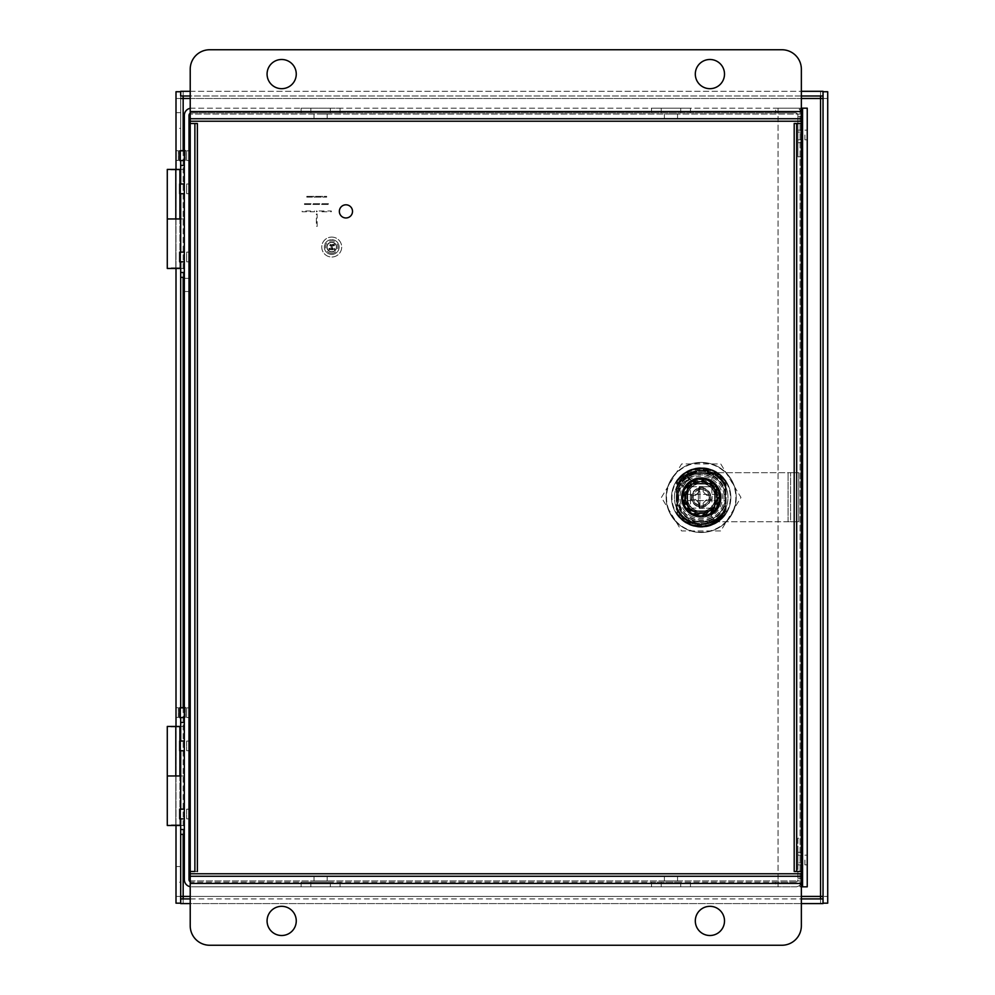 <?xml version="1.0" encoding="UTF-8"?>
<svg xmlns="http://www.w3.org/2000/svg" width="995" height="995" viewBox="0 0 995 995"><rect width="100%" height="100%" fill="white"/><g stroke="black" fill="none" stroke-linecap="round" stroke-linejoin="round"><path stroke-width="0.75" stroke-dasharray="4.97 3.73" d="M186.674 741.039L186.674 750.727L186.674 741.039L189.013 741.039L189.013 750.727L189.013 741.039M186.674 809.171L186.674 818.86L186.674 809.171L189.013 809.171L189.013 818.86L189.013 809.171M179.66 818.873L179.66 809.146M184.336 818.873L184.336 809.146L184.336 818.873M189.013 278.351L189.013 291.51L189.013 278.351L184.336 278.351L184.336 291.51L184.336 278.351M189.013 252.133L189.013 261.834L189.013 252.133L186.674 252.133L186.674 261.834L186.674 252.133M189.013 150.83L189.013 160.531L189.013 150.83L186.674 150.83L186.674 160.531L186.674 150.83M190.219 881.781A2.487 2.487 0 0 0 191.5 882.142A2.487 2.487 0 0 1 189.013 879.655L189.013 115.345A2.487 2.487 0 0 1 191.5 112.858L795.403 112.858A2.487 2.487 0 0 1 797.89 115.345L797.89 156.849L802.567 156.849L802.567 115.345A7.164 7.164 0 0 0 795.403 108.181L191.5 108.181A7.164 7.164 0 0 0 184.336 115.345L184.336 879.655A7.164 7.164 0 0 0 191.5 886.819A7.164 7.164 0 0 1 190.219 886.694M189.013 184L189.013 193.702L189.013 184L186.674 184L186.674 193.702L186.674 184M189.013 707.868L189.013 717.557L189.013 707.868L186.674 707.868L186.674 717.557L186.674 707.868M175.804 775.976L175.804 726.449L170.941 726.449L179.896 726.449L179.896 775.976L175.804 775.963L175.804 824.88L170.941 824.88L180.68 824.88L180.68 775.963L170.941 775.963L179.896 775.963L175.804 775.976L175.804 825.489L179.896 825.489L170.941 825.489L180.68 825.489L180.68 834.37L180.68 775.976L167.284 775.963L184.336 775.976L184.336 717.569L180.68 717.582L180.68 775.976L184.336 775.963L180.68 775.963L184.336 775.976L184.336 834.37L184.336 707.843L184.336 717.582L179.66 717.582L179.66 707.843M184.336 193.714L184.336 183.988L184.336 193.714M175.804 218.95L175.804 169.424L170.941 169.424L179.896 169.424L179.896 218.95L175.804 218.95L175.804 267.854L170.941 267.854L180.68 267.854L180.68 218.95L170.941 218.95L179.896 218.95L175.804 218.95L175.804 268.463L179.896 268.463L170.941 268.463L180.68 268.463L180.68 277.344L180.68 218.95L167.284 218.95L184.336 218.95L184.336 160.543L180.68 160.543L180.68 218.95L184.336 218.95L180.68 218.95L184.336 218.95L184.336 277.344L184.336 150.817L184.336 160.543L179.66 160.543L179.66 150.817M184.336 261.847L184.336 252.121L184.336 261.847M184.336 750.752L184.336 741.014L184.336 750.752M797.89 862.914L797.89 852.317L797.89 862.914L797.89 852.317L797.89 862.914L802.567 862.914L802.567 852.317L802.567 862.914L802.567 852.317L802.567 862.914L797.89 862.914M801.361 878.249L797.89 878.249L802.567 878.249L802.567 838.151L797.89 838.151L797.89 879.655L797.89 838.151L801.361 838.151M801.361 883.635A7.164 7.164 0 0 1 795.403 886.819A7.164 7.164 0 0 0 802.567 879.655L802.567 838.151M795.403 882.142A2.487 2.487 0 0 0 797.89 879.655A2.487 2.487 0 0 1 795.403 882.142L191.5 882.142L775.627 882.142L775.627 886.819L795.403 886.819L191.5 886.819L775.627 886.819L775.627 882.142L795.403 882.142M330.328 882.142L301.124 882.142L310.863 882.142L310.863 886.819L340.066 886.819L301.124 886.819L310.863 886.819L310.863 882.142L330.328 882.142L330.328 886.819L330.328 882.142M680.717 882.142L651.514 882.142L661.24 882.142L661.24 886.819L690.443 886.819L651.514 886.819L661.24 886.819L661.24 882.142L680.717 882.142L680.717 886.819L680.717 882.142M190.219 108.306A7.164 7.164 0 0 1 191.5 108.181L795.403 108.181A7.164 7.164 0 0 1 801.361 111.365M190.219 113.219A2.487 2.487 0 0 1 191.5 112.858L775.627 112.858L775.627 108.181L775.627 112.858L795.403 112.858A2.487 2.487 0 0 1 797.89 115.345L797.89 116.751L802.567 116.751L802.567 156.849M310.863 112.858L340.066 112.858L330.328 112.858L330.328 108.181L340.066 108.181L301.124 108.181L330.328 108.181L330.328 112.858L301.124 112.858L310.863 112.858L310.863 108.181L310.863 112.858M661.24 112.858L690.443 112.858L680.717 112.858L680.717 108.181L690.443 108.181L651.514 108.181L680.717 108.181L680.717 112.858L651.514 112.858L661.24 112.858L661.24 108.181L661.24 112.858M801.361 116.751L797.89 116.751L797.89 156.849L801.361 156.849M802.567 142.683L802.567 132.086L802.567 142.683L802.567 132.086L802.567 142.683L797.89 142.683L797.89 132.086L797.89 142.683L797.89 132.086L797.89 142.683L802.567 142.683M179.66 193.714L179.66 183.988M179.66 261.847L179.66 252.121M179.66 750.752L179.66 741.014M804.905 134.972L804.905 139.822L804.905 134.972M807.243 134.972L807.243 139.822L807.243 134.972M778.04 108.181L807.243 108.181L807.243 886.819L778.04 886.819L778.04 108.181L800.079 108.181L800.079 886.819L778.04 886.819L778.04 108.181M807.243 860.028L807.243 864.879L807.243 860.028M802.567 860.028L802.567 855.165L802.567 860.028M802.567 886.819L802.567 108.181M802.567 134.972L802.567 139.835L802.567 134.972M801.361 886.819L800.079 886.819L800.079 108.181L801.361 108.181M804.905 860.028L804.905 864.879L804.905 860.028M797.89 860.028L797.89 855.165L797.89 860.028M797.89 134.972L797.89 139.835L797.89 134.972M167.284 169.424L184.336 169.424L184.336 160.543L180.68 160.543L184.336 160.543L184.336 277.344L180.68 277.344L180.68 160.543L180.68 169.424L184.336 169.424L184.336 268.463L180.68 268.463L184.336 268.463L184.336 277.344L180.68 277.344L180.68 91.739L180.68 903.161L176.003 903.161L176.003 896.42L183.167 896.42L183.167 903.584L183.167 898.908L823.039 898.908L823.039 903.584L180.68 903.584L180.68 898.908L183.167 898.908M180.68 261.847L180.68 252.121M180.68 193.714L180.68 183.988M175.804 169.424L179.896 169.424M179.896 193.714L179.896 183.988M167.284 726.449L184.336 726.449L184.336 717.582L180.68 717.569L184.336 717.569L184.336 834.37L180.68 834.37L180.68 717.569L180.68 726.449L184.336 726.449L184.336 825.489L180.68 825.502L184.336 825.489L184.336 834.37L180.68 834.37L180.68 707.843M180.68 818.873L180.68 809.146M180.68 750.752L180.68 741.014M175.804 726.449L179.896 726.449M179.896 750.752L179.896 741.014M801.361 111.577L801.361 69.215A19.465 19.465 0 0 0 781.896 49.75L209.684 49.75A19.465 19.465 0 0 0 190.219 69.215L190.219 111.577L801.361 111.577L801.361 114.064L190.219 114.064L190.219 123.504L197.383 123.504L190.219 123.504L190.219 871.496L197.383 871.496L190.219 871.496L190.219 925.785A19.465 19.465 0 0 0 209.684 945.25L781.896 945.25A19.465 19.465 0 0 0 801.361 925.785L801.361 883.423L190.219 883.423M194.883 123.504L194.883 871.496M306.808 196.363L326.671 196.363L326.671 197.147L306.808 197.147L306.808 196.363L326.671 196.363L326.671 197.147L306.808 197.147L306.808 196.363M197.383 123.504L197.383 871.496M190.219 111.577L190.219 114.064L801.361 114.064L801.361 123.504L794.197 123.504L801.361 123.504L801.361 883.423M794.197 123.504L794.197 871.496L801.361 871.496L794.197 871.496M352.516 211.388A6.579 6.579 0 0 0 345.937 204.808A6.579 6.579 0 0 0 339.357 211.388A6.579 6.579 0 0 0 345.937 217.967A6.579 6.579 0 0 0 352.516 211.388M304.482 203.689L329.009 203.689L329.009 204.46L304.482 204.46L304.482 203.689L329.009 203.689L329.009 204.46L304.482 204.46L304.482 203.689M319.072 211.002L331.335 211.002L331.335 211.786L319.072 211.786L319.072 211.002L331.335 211.002L331.335 211.786L319.072 211.786L319.072 211.002M316.348 213.987L317.131 213.987L317.131 226.425L316.348 226.425L316.348 213.987L317.131 213.987L317.131 226.425L316.348 226.425L316.348 213.987M314.408 211.002L314.408 211.786L302.144 211.786L302.144 211.002L314.408 211.002L314.408 211.786L302.144 211.786L302.144 211.002L314.408 211.002M317.268 211.388L316.472 210.94L316.472 211.848L317.268 211.388L316.472 210.94L316.472 211.848L317.268 211.388M670.978 114.064L677.558 114.064L670.978 114.064M670.978 118.741L677.558 118.741L670.978 118.741M320.601 114.064L327.181 114.064L320.601 114.064M320.601 118.741L327.181 118.741L320.601 118.741M724.509 74.078A14.602 14.602 0 0 0 702.607 61.441A14.602 14.602 0 0 0 702.607 86.727A14.602 14.602 0 0 0 724.509 74.078M296.261 74.078A14.602 14.602 0 0 0 274.359 61.441A14.602 14.602 0 0 0 274.359 86.727A14.602 14.602 0 0 0 296.261 74.078M801.361 118.741L190.219 118.741M677.558 880.936L664.399 880.936L677.558 880.936L677.558 876.259L664.399 876.259L677.558 876.259M327.181 880.936L314.022 880.936L327.181 880.936L327.181 876.259L314.022 876.259L327.181 876.259M724.509 920.922A14.602 14.602 0 0 0 702.607 908.273A14.602 14.602 0 0 0 702.607 933.559A14.602 14.602 0 0 0 724.509 920.922M296.261 920.922A14.602 14.602 0 0 0 274.359 908.273A14.602 14.602 0 0 0 274.359 933.559A14.602 14.602 0 0 0 296.261 920.922M190.219 880.936L801.361 880.936L190.219 880.936M190.219 876.259L801.361 876.259M796.684 871.496L796.684 123.504M330.539 245.79L330.427 245.79C330.663 243.999 330.9 243.999 331.136 245.79L331.024 245.79C330.862 244.161 330.701 244.161 330.539 245.79L330.427 245.79C330.663 243.999 330.9 243.999 331.136 245.79L331.024 245.79C330.862 244.161 330.701 244.161 330.539 245.79M332.293 245.529L332.815 244.422L332.293 245.529M334.009 245.777L334.569 244.248L334.009 245.777M329.93 248.588C330.676 249.645 330.676 249.645 329.93 248.588C330.676 249.645 330.676 249.645 329.93 248.588M331.696 249.844L331.696 248.302L332.293 249.496L332.405 248.302L332.405 249.844L331.82 248.65L331.696 249.844L331.696 248.302L332.293 249.496L332.405 248.302L332.405 249.844L331.82 248.65L331.696 249.844M333.076 248.588C333.822 249.645 333.822 249.645 333.076 248.588C333.822 249.645 333.822 249.645 333.076 248.588M327.094 247.046A4.627 4.627 0 0 1 334.046 243.029A4.627 4.627 0 0 1 334.046 251.063A4.627 4.627 0 0 1 327.094 247.046A4.627 4.627 0 0 1 334.046 243.029A4.627 4.627 0 0 1 334.046 251.063A4.627 4.627 0 0 1 327.094 247.046M334.681 249.844L333.959 249.409L334.569 248.302L334.681 249.844L333.959 249.409L334.681 248.302L334.681 249.844M332.691 249.844L332.79 248.302L332.691 249.844M330.85 248.414L330.85 249.844L330.85 248.414M329.009 249.844L329.009 248.302L329.594 249.496L329.706 248.302L329.706 249.844L329.121 248.65L329.009 249.844L329.009 248.302L329.594 249.496L329.706 248.302L329.706 249.844L329.121 248.65L329.009 249.844M333.002 244.36L333.648 244.248L333.648 245.777L333.002 245.777L333.648 244.248L333.648 245.777L333.002 244.36M331.459 245.529L331.982 244.422L331.459 245.529M329.706 245.529L330.24 244.422L329.706 245.529M334.457 245.678L333.972 244.447L334.457 245.678M334.569 249.733L334.569 249.086L334.569 249.733M326.858 247.046A4.863 4.863 0 0 1 334.158 242.83A4.863 4.863 0 0 1 334.158 251.262A4.863 4.863 0 0 1 326.858 247.046A4.863 4.863 0 0 1 334.158 242.83A4.863 4.863 0 0 1 334.158 251.262A4.863 4.863 0 0 1 326.858 247.046M333.188 248.613C333.698 249.621 333.698 249.621 333.188 248.613C333.698 249.621 333.698 249.621 333.188 248.613M726.101 481.132L726.101 513.768A29.788 29.788 0 0 1 676.277 513.768L676.277 481.132A29.788 29.788 0 0 1 726.101 481.132L726.101 513.768A29.788 29.788 0 0 1 676.277 513.768L676.277 481.132A29.788 29.788 0 0 1 726.101 481.132M330.029 248.613C330.539 249.621 330.539 249.621 330.029 248.613C330.539 249.621 330.539 249.621 330.029 248.613M820.552 898.908L820.552 903.584L820.552 896.42L827.716 896.42L823.039 896.42L823.039 91.739L827.716 91.739L827.716 98.48L820.552 98.48L820.552 91.316L183.167 91.316L183.167 95.993L180.68 95.993L180.68 91.316L183.167 91.316L183.167 98.48L176.003 98.48L180.68 98.48M820.552 95.993L823.039 95.993L823.039 91.316L820.552 91.316L820.552 95.993L183.167 95.993M190.219 91.316L801.361 91.316M801.361 95.993L190.219 95.993M823.039 98.48L827.716 98.48L827.716 903.161L823.039 903.161L823.039 896.42M180.68 91.739L176.003 91.739L176.003 896.42L180.68 896.42M185.344 707.706L185.344 717.445L185.344 707.706L184.336 707.706M185.344 150.693L185.344 160.419L185.344 150.693L184.336 150.693M178.341 160.406L178.341 150.705L178.341 160.406L176.003 160.406L176.003 150.705L176.003 160.406M178.341 717.42L178.341 707.731L178.341 717.42L176.003 717.42L176.003 707.731L176.003 717.42M180.68 707.706L180.68 717.445L180.68 707.706M180.68 150.693L180.68 160.419L180.68 150.693M176.003 825.489L176.003 726.449M176.003 268.463L176.003 169.424M176.003 128.343L176.003 112.696L176.003 128.343L180.68 128.343L180.68 112.696L180.68 128.343M176.003 882.217L176.003 866.558L176.003 882.217L180.68 882.217L180.68 866.558L180.68 882.217M801.361 903.584L190.219 903.584M190.219 898.908L801.361 898.908M331.733 254.446A7.4 7.4 0 0 1 325.328 243.352A7.4 7.4 0 0 1 338.138 243.352A7.4 7.4 0 0 1 331.733 254.446A7.4 7.4 0 0 1 324.333 247.046A7.4 7.4 0 0 1 331.733 239.646A7.4 7.4 0 0 1 339.121 247.046A7.4 7.4 0 0 1 331.733 254.446M331.733 253.277A6.231 6.231 0 0 1 326.335 243.937A6.231 6.231 0 0 1 337.118 243.937A6.231 6.231 0 0 1 331.733 253.277M331.733 246.262A0.784 0.784 0 0 0 331.061 247.432A0.784 0.784 0 0 0 332.405 247.432A0.784 0.784 0 0 0 331.733 246.262A0.784 0.784 0 0 1 332.504 247.046A0.784 0.784 0 0 1 331.733 247.83A0.784 0.784 0 0 1 330.949 247.046A0.784 0.784 0 0 1 331.733 246.262M331.733 237.084A9.962 9.962 0 0 1 340.365 252.033A9.962 9.962 0 0 1 323.101 252.033A9.962 9.962 0 0 1 331.733 237.084A9.962 9.962 0 0 1 340.365 252.033A9.962 9.962 0 0 1 323.101 252.033A9.962 9.962 0 0 1 331.733 237.084M184.336 834.37L180.68 834.37M184.336 825.489L167.284 825.489M179.896 775.963L179.896 825.489L179.896 775.963M179.896 726.91L170.941 726.91L180.68 726.91L180.68 775.963L180.68 726.449L184.336 726.449M184.336 277.344L180.68 277.344M184.336 268.463L167.284 268.463M179.896 218.95L179.896 268.463L179.896 218.95M179.896 169.896L170.941 169.896L180.68 169.896L180.68 218.95L180.68 169.424L184.336 169.424M715.044 510.845L687.794 510.845L715.044 510.845L715.044 483.595L715.044 510.845M687.794 483.595L687.794 510.845L687.794 483.595L715.044 483.595L687.794 483.595M790.577 472.687L798.749 472.687L798.749 521.741L790.577 521.741L790.577 472.687L790.577 521.741L691.687 521.741A28.892 28.892 0 0 1 691.687 472.687L790.577 472.687M691.687 472.687L798.749 472.687L798.749 521.741L691.687 521.741A28.892 28.892 0 0 1 691.687 472.687M724.932 511.716L724.932 513.905A28.892 28.892 0 0 1 692.806 525.099C705.642 528.333 716.35 524.601 724.932 513.905L724.932 511.716C717.295 523.507 706.587 527.959 692.806 525.099C686.426 523.096 681.301 519.365 677.446 513.905C687.707 530.285 713.689 530.41 724.932 513.905L724.945 510.659L724.932 513.905C716.189 525.024 705.02 528.606 691.425 524.639A28.892 28.892 0 0 1 677.446 513.905C687.856 530.298 714.522 530.298 724.932 513.905L724.932 512.462C712.196 528.121 697.619 530.061 681.202 518.295A28.892 28.892 0 0 1 677.446 513.905L677.446 510.659C685.393 529.129 716.922 528.532 724.932 510.659L724.945 513.893A28.892 28.892 0 0 1 691.425 524.639M693.105 469.715C686.886 471.468 681.662 475.224 677.446 481.008L685.928 472.923L677.446 481.008L677.446 484.242C687.271 465.598 714.708 465.871 724.932 484.242L712.893 472.923L716.45 472.923L712.893 472.936L716.45 472.923A28.892 28.892 0 0 0 693.105 469.715L686.376 472.923L689.485 472.923L685.928 472.923L713.689 472.923L719.808 477.662L724.932 484.242L724.945 481.008L724.932 484.242C716.5 465.585 686.115 466.381 677.446 484.242L677.446 481.008A28.892 28.892 0 0 1 724.932 481.008L725.517 485.349A27.176 27.176 0 0 0 703.229 470.361C712.184 470.971 719.422 475.598 724.932 484.242L724.932 481.008C715.716 469.429 704.099 466.021 690.082 470.784A28.892 28.892 58.8 0 0 677.446 481.008C687.856 464.615 714.522 464.615 724.932 481.008A28.892 28.892 0 0 0 690.082 470.784C704.833 466.344 716.462 470.548 724.932 483.371M677.433 481.008L677.433 484.242L677.446 481.008A28.892 28.892 0 0 1 703.365 468.645L703.229 470.361M686.376 472.923L716.45 472.923L724.932 481.008C715.467 464.702 687.781 464.677 677.446 481.008L677.446 484.242L677.446 481.008L677.446 484.242L677.446 481.008L677.446 484.242L677.446 481.008L677.446 484.242L677.446 481.008L677.446 484.242L682.719 477.513L689.485 472.923L677.446 484.242L677.446 481.008C687.781 464.677 715.467 464.702 724.932 481.008C719.012 473.309 711.823 469.192 703.365 468.645M679.734 482.612L679.299 483.271A26.081 26.081 0 0 0 676.861 488.06A26.081 26.081 0 0 1 725.517 488.06A26.081 26.081 0 0 0 687.01 475.56L686.351 476.008A26.081 26.081 0 0 0 679.734 482.612L682.545 485.411L681.998 485.97A0.784 0.784 0 0 0 683.204 485.834L681.998 485.97L683.204 485.834A21.417 21.417 0 0 1 689.572 479.466A21.417 21.417 0 0 0 683.204 485.834L682.545 485.411L689.149 478.806L689.572 479.466A0.784 0.784 0 0 0 689.709 478.259L689.572 479.466L689.709 478.259L687.01 475.56L689.709 478.259L689.149 478.806L686.351 476.008M725.517 506.853L725.517 485.349L725.517 506.853A26.081 26.081 0 0 1 676.861 506.853A26.081 26.081 0 0 0 725.517 506.853M689.485 521.989L716.45 521.977L712.893 521.977L716.45 521.989L711.338 524.489C696.848 528.469 685.543 524.937 677.446 513.905L677.446 510.659L680.033 514.514L677.446 510.659C687.222 524.079 699.199 527.773 713.378 521.741C697.719 527.325 685.742 523.631 677.446 510.659L677.446 513.893L685.928 521.977L689.485 521.977L680.033 514.514C692.234 529.452 716.213 527.35 724.932 510.659L724.932 512.462M711.338 524.502A28.892 28.892 0 0 1 685.928 521.977A28.892 28.892 -81.9 0 1 678.702 515.584L680.033 514.514L678.702 515.584L677.446 513.905C687.557 526.032 699.796 529.153 714.136 523.27C699.796 529.153 687.557 526.032 677.446 513.905C682.259 520.335 688.142 524.265 695.07 525.683C688.142 524.265 682.259 520.335 677.446 513.905L677.446 510.659C681.824 517.947 687.831 522.4 695.43 524.004C687.595 522.176 681.6 517.736 677.446 510.659L677.446 513.893C689.025 530.472 713.017 530.509 724.932 513.905L716.45 521.977L724.932 513.905L724.932 510.659L724.945 513.893L724.932 510.659L724.945 513.893L716.45 521.977L724.932 513.905C713.017 530.509 689.025 530.472 677.446 513.905L678.702 515.584A28.892 28.892 -81.9 0 0 685.928 521.977L716.126 521.977M677.433 510.659L677.446 513.893A28.892 28.892 -26.4 0 0 681.189 518.295M688.552 521.977C697.594 526.641 706.649 526.641 715.691 521.977M688.353 476.916A24.216 24.216 0 0 1 724.982 492.973A24.216 24.216 0 0 1 696.711 521.256A24.216 24.216 0 0 1 680.655 484.627L684.286 487.413A19.664 19.664 0 0 1 720.542 493.98A19.664 19.664 0 0 1 697.694 516.803A19.664 19.664 0 0 1 684.286 487.413A19.664 19.664 0 0 1 710.617 480.199A19.664 19.664 0 0 1 718.763 506.256A19.664 19.664 0 0 1 693.018 515.335A19.664 19.664 0 0 1 684.286 487.413L680.655 484.627A24.216 24.216 0 0 1 723.751 488.644A24.216 24.216 0 0 1 705.666 521.256A24.216 24.216 0 0 1 688.353 476.916L691.177 480.535L688.353 476.916M686.824 472.923C695.779 468.359 704.734 468.371 713.689 472.923M666.153 497.45A35.036 35.036 0 0 0 701.189 532.487A35.036 35.036 0 0 0 736.225 497.45A35.036 35.036 0 0 0 701.189 462.414A35.036 35.036 0 0 0 666.153 497.45M736.225 497.45A35.036 35.036 0 0 1 683.664 527.798A35.036 35.036 0 0 1 683.664 467.103A35.036 35.036 0 0 1 736.225 497.45A35.036 35.036 0 0 1 683.664 527.798A35.036 35.036 0 0 1 683.664 467.103A35.036 35.036 0 0 1 736.225 497.45M679.299 483.271L681.998 485.97L679.299 483.271M692.371 516.753A21.218 21.218 0 0 1 688.888 480.162A21.218 21.218 0 0 1 722.308 495.448A21.218 21.218 0 0 1 692.371 516.753M724.932 481.008L716.45 472.923A28.892 28.892 106 0 1 724.932 481.008C714.534 464.665 686.96 464.702 677.446 481.008C688.528 464.503 713.141 464.416 724.932 481.008C713.141 464.416 688.528 464.503 677.446 481.008C689.348 464.391 713.328 464.429 724.932 481.008C713.328 464.429 689.348 464.391 677.446 481.008C688.639 464.503 714.721 464.628 724.932 481.008C714.721 464.628 688.639 464.503 677.446 481.008C686.712 464.889 716.039 464.74 724.932 481.008C716.039 464.74 686.712 464.889 677.446 481.008C686.401 464.727 715.529 464.876 724.932 481.008C715.529 464.876 686.401 464.727 677.446 481.008C687.794 464.615 713.614 464.491 724.932 481.008C713.614 464.491 687.794 464.615 677.446 481.008C689.125 464.416 713.042 464.391 724.932 481.008C713.042 464.391 689.125 464.416 677.446 481.008C689.187 464.416 713.975 464.528 724.932 481.008M724.932 484.242C714.696 465.635 687.868 465.735 677.446 484.242C686.998 466.108 715.84 465.585 724.932 484.242C717.009 465.797 685.431 466.369 677.446 484.242C685.431 465.747 716.873 466.394 724.932 484.242C715.243 466.07 686.649 465.585 677.446 484.242C687.744 465.648 714.51 465.71 724.932 484.242C715.206 465.598 687.607 465.896 677.446 484.242M724.932 510.659C714.659 529.265 687.868 529.191 677.446 510.659C685.232 528.768 717.146 528.818 724.932 510.659C714.522 529.166 687.669 529.278 677.446 510.659C687.669 529.278 714.522 529.166 724.932 510.659L713.378 521.741L724.932 510.659C717.283 521.915 707.445 526.355 695.43 524.004C708.701 525.721 718.539 521.268 724.932 510.659L712.893 521.977M677.446 513.905C689.261 530.497 713.813 530.41 724.932 513.905C713.813 530.41 689.261 530.497 677.446 513.905C686.301 530.037 716.114 530.061 724.932 513.905A28.892 28.892 -159.7 0 1 714.136 523.27A28.892 28.892 -159.7 0 0 724.932 513.905C716.114 530.061 686.301 530.037 677.446 513.905C686.873 530.198 714.646 530.223 724.932 513.905C714.646 530.223 686.873 530.198 677.446 513.905C689.348 530.509 713.278 530.484 724.932 513.905C716.823 523.992 706.86 527.922 695.07 525.683C706.86 527.922 716.823 523.992 724.932 513.905C713.278 530.484 689.348 530.509 677.446 513.905C688.727 530.41 714.621 530.285 724.932 513.905C714.621 530.285 688.727 530.41 677.446 513.905M725.119 494.341L723.95 494.341A22.972 22.972 0 0 0 678.428 494.341L678.043 494.341A23.358 23.358 0 0 0 678.043 500.572L677.259 500.572A24.141 24.141 0 0 0 725.119 500.572L725.119 494.341A24.141 24.141 0 0 0 677.259 494.341A24.141 24.141 0 0 1 713.253 476.543L712.482 477.898A22.574 22.574 0 0 0 678.615 497.45A22.574 22.574 0 0 0 712.482 517.002L713.253 518.358A24.141 24.141 0 0 1 677.259 500.572L678.428 500.572A22.972 22.972 0 0 0 723.95 500.572L725.119 500.572M712.482 477.898L713.253 476.543A24.141 24.141 0 0 1 713.253 518.358L712.482 517.002M695.542 479.316L695.493 478.956A19.353 19.353 0 0 0 695.493 515.945A19.353 19.353 0 0 1 695.493 478.956L706.885 478.956A19.353 19.353 0 0 1 706.885 515.945A19.353 19.353 0 0 0 706.885 478.956A19.353 19.353 0 0 1 706.885 515.945L695.493 515.945A19.353 19.353 0 0 1 695.493 478.956L706.885 478.956L695.493 478.956A19.353 19.353 0 0 0 695.493 515.945L706.836 515.584L695.542 515.584C687.147 512.45 682.694 506.405 682.197 497.45C682.694 488.495 687.147 482.451 695.542 479.316L706.836 479.316L695.542 479.316A18.992 18.992 0 0 0 695.542 515.584L706.836 515.584A18.992 18.992 0 0 0 706.836 479.316C715.231 482.451 719.683 488.495 720.181 497.45C719.683 506.405 715.231 512.45 706.836 515.584A18.992 18.992 0 0 0 706.836 479.316L695.542 479.316A18.992 18.992 0 0 0 695.542 515.584L706.885 515.945A19.353 19.353 0 0 0 706.885 478.956L695.493 478.956A19.353 19.353 0 0 0 695.493 515.945L695.542 515.584M706.836 515.584L706.885 515.945A19.353 19.353 0 0 0 706.885 478.956L706.836 479.316M711.86 488.296L711.86 506.604L710.343 508.122L692.035 508.122L690.518 506.604L690.518 488.296L692.035 486.791L710.343 486.791L711.86 488.296L714.584 487.164L714.584 507.736L711.475 510.845L690.903 510.845L687.794 507.736L687.794 487.164L690.903 484.055L711.475 484.055L714.584 487.164L714.584 507.736L711.475 510.845L690.903 510.845L687.794 507.736L687.794 487.164L690.903 484.055L711.475 484.055L714.584 487.164M710.343 486.791L711.475 484.055M698.353 488.309L698.353 506.604L698.353 488.309L699.908 486.742L699.908 508.159L699.908 486.742L717.308 486.742M716.338 497.45A15.149 15.149 0 0 0 693.614 484.341A15.149 15.149 0 0 0 693.614 510.572A15.149 15.149 0 0 0 716.338 497.45A15.149 15.149 0 0 0 693.614 484.341A15.149 15.149 0 0 0 693.614 510.572A15.149 15.149 0 0 0 716.338 497.45M692.035 486.791L690.903 484.055M690.518 488.296L687.794 487.164M717.843 494.341L684.535 494.341L717.843 494.341L717.843 500.572L684.535 500.572L684.535 494.341L684.535 500.572L717.843 500.572L717.843 494.341M677.259 494.341L677.259 500.572L677.259 494.341M701.189 515.634A18.184 18.184 0 0 0 719.373 497.45A18.184 18.184 0 0 0 701.189 479.267A18.184 18.184 0 0 0 683.005 497.45A18.184 18.184 0 0 0 701.189 515.634M692.035 508.122L690.903 510.845M710.343 508.122L711.475 510.845M723.95 494.341L723.95 500.572M678.428 494.341L678.428 500.572M690.518 506.604L687.794 507.736M701.189 489.465A7.985 7.985 0 0 1 709.174 497.45A7.985 7.985 0 0 1 701.189 505.435A7.985 7.985 0 0 1 693.204 497.45A7.985 7.985 0 0 1 701.189 489.465M701.189 505.783A8.333 8.333 0 0 0 708.403 493.284A8.333 8.333 0 0 0 693.975 493.284A8.333 8.333 0 0 0 701.189 505.783M701.189 507.189A9.739 9.739 0 0 0 709.622 492.587A9.739 9.739 0 0 0 692.756 492.587A9.739 9.739 0 0 0 701.189 507.189M683.005 497.45A18.184 18.184 0 0 1 710.281 481.704A18.184 18.184 0 0 1 710.281 513.196A18.184 18.184 0 0 1 683.005 497.45A18.184 18.184 0 0 1 710.281 481.704A18.184 18.184 0 0 1 710.281 513.196A18.184 18.184 0 0 1 683.005 497.45M711.86 506.604L714.584 507.736M701.189 512.91A15.46 15.46 0 0 0 714.572 489.727A15.46 15.46 0 0 0 687.806 489.727A15.46 15.46 0 0 0 701.189 512.91A15.46 15.46 0 0 0 714.572 489.727A15.46 15.46 0 0 0 687.806 489.727A15.46 15.46 0 0 0 701.189 512.91A15.46 15.46 0 0 0 714.572 489.727A15.46 15.46 0 0 0 687.806 489.727A15.46 15.46 0 0 0 701.189 512.91M678.043 494.341L678.043 500.572M720.542 497.45C717.096 511.281 717.096 511.281 720.542 497.45C717.096 511.281 717.096 511.281 720.542 497.45C717.096 483.632 717.096 483.632 720.542 497.45C717.096 483.632 717.096 483.632 720.542 497.45M661.414 497.45L681.625 463.931L720.753 463.931L740.964 497.45L720.753 530.969L681.625 530.969L661.414 497.45L681.625 463.931L720.753 463.931L740.964 497.45L720.753 530.969L681.625 530.969L661.414 497.45M701.189 527.126A29.676 29.676 0 0 1 671.513 497.45A29.676 29.676 0 0 1 701.189 467.774A29.676 29.676 0 0 1 730.865 497.45A29.676 29.676 0 0 1 701.189 527.126A29.676 29.676 0 0 1 671.513 497.45A29.676 29.676 0 0 1 701.189 467.774A29.676 29.676 0 0 1 730.865 497.45A29.676 29.676 0 0 1 701.189 527.126M701.189 524.216A26.765 26.765 0 0 1 678.005 484.067A26.765 26.765 0 0 1 724.372 484.067A26.765 26.765 0 0 1 701.189 524.216A26.765 26.765 0 0 1 678.005 484.067A26.765 26.765 0 0 1 724.372 484.067A26.765 26.765 0 0 1 701.189 524.216M701.189 526.654A29.203 29.203 0 0 1 675.904 482.849A29.203 29.203 0 0 1 726.474 482.849A29.203 29.203 0 0 1 701.189 526.654M701.189 477.836A19.614 19.614 0 0 0 681.575 497.45A19.614 19.614 0 0 0 701.189 517.064A19.614 19.614 0 0 0 720.803 497.45A19.614 19.614 0 0 0 701.189 477.836A19.614 19.614 0 0 0 681.575 497.45A19.614 19.614 0 0 0 701.189 517.064A19.614 19.614 0 0 0 720.803 497.45A19.614 19.614 0 0 0 701.189 477.836M701.189 517.3A19.85 19.85 0 0 0 721.039 497.45A19.85 19.85 0 0 0 701.189 477.6A19.85 19.85 0 0 0 681.339 497.45A19.85 19.85 0 0 0 701.189 517.3A19.85 19.85 0 0 0 721.039 497.45A19.85 19.85 0 0 0 701.189 477.6A19.85 19.85 0 0 0 681.339 497.45A19.85 19.85 0 0 0 701.189 517.3M701.189 483.508A13.942 13.942 0 0 0 687.246 497.45A13.942 13.942 0 0 0 701.189 511.393A13.942 13.942 0 0 0 715.131 497.45A13.942 13.942 0 0 0 701.189 483.508A13.942 13.942 0 0 0 687.246 497.45A13.942 13.942 0 0 0 701.189 511.393A13.942 13.942 0 0 0 715.131 497.45A13.942 13.942 0 0 0 701.189 483.508M701.189 511.629A14.179 14.179 0 0 0 715.368 497.45A14.179 14.179 0 0 0 701.189 483.271A14.179 14.179 0 0 0 687.01 497.45A14.179 14.179 0 0 0 701.189 511.629A14.179 14.179 0 0 0 715.368 497.45A14.179 14.179 0 0 0 701.189 483.271A14.179 14.179 0 0 0 687.01 497.45A14.179 14.179 0 0 0 701.189 511.629M709.348 515.286A19.614 19.614 0 0 1 683.354 505.609A19.614 19.614 0 0 1 693.03 479.615A19.614 19.614 0 0 1 719.024 489.291A19.614 19.614 0 0 1 709.348 515.286A19.614 19.614 0 0 1 683.354 505.609A19.614 19.614 0 0 1 693.03 479.615A19.614 19.614 0 0 1 719.024 489.291A19.614 19.614 0 0 1 709.348 515.286M692.93 479.403A19.85 19.85 0 0 1 719.236 489.192A19.85 19.85 0 0 1 709.447 515.497A19.85 19.85 0 0 1 683.142 505.709A19.85 19.85 0 0 1 692.93 479.403A19.85 19.85 0 0 1 719.236 489.192A19.85 19.85 0 0 1 709.447 515.497A19.85 19.85 0 0 1 683.142 505.709A19.85 19.85 0 0 1 692.93 479.403M706.985 510.137A13.942 13.942 0 0 1 688.503 503.246A13.942 13.942 0 0 1 695.393 484.776A13.942 13.942 0 0 1 713.875 491.654A13.942 13.942 0 0 1 706.985 510.137A13.942 13.942 0 0 1 688.503 503.246A13.942 13.942 0 0 1 695.393 484.776A13.942 13.942 0 0 1 713.875 491.654A13.942 13.942 0 0 1 706.985 510.137M695.294 484.553A14.179 14.179 0 0 1 714.087 491.555A14.179 14.179 0 0 1 707.084 510.348A14.179 14.179 0 0 1 688.291 503.346A14.179 14.179 0 0 1 695.294 484.553A14.179 14.179 0 0 1 714.087 491.555A14.179 14.179 0 0 1 707.084 510.348A14.179 14.179 0 0 1 688.291 503.346A14.179 14.179 0 0 1 695.294 484.553M725.231 480.535A29.39 29.39 0 0 0 708.689 469.031L693.689 469.031A29.39 29.39 0 0 0 677.147 480.535L677.147 514.365A29.39 29.39 0 0 0 693.689 525.87L708.689 525.87A29.39 29.39 0 0 0 725.231 514.365L725.231 480.535A29.39 29.39 0 0 0 708.689 469.031L693.689 469.031A29.39 29.39 0 0 0 677.147 480.535L677.147 514.365A29.39 29.39 0 0 0 693.689 525.87L708.689 525.87A29.39 29.39 0 0 0 725.231 514.365L725.231 480.535M735.84 497.45A34.651 34.651 0 0 1 701.189 532.101A34.651 34.651 0 0 1 666.538 497.45A34.651 34.651 0 0 1 701.189 462.799A34.651 34.651 0 0 1 735.84 497.45A34.651 34.651 0 0 1 701.189 532.101A34.651 34.651 0 0 1 666.538 497.45A34.651 34.651 0 0 1 701.189 462.799A34.651 34.651 0 0 1 735.84 497.45M711.462 480.448A20.248 20.248 0 0 1 711.462 515A0.784 0.784 0 0 0 711.313 516.218L713.875 518.781A0.784 0.784 0 0 1 713.713 519.999A25.696 25.696 0 0 1 709.46 521.965L692.383 521.965A25.696 25.696 0 0 1 676.899 506.853L676.899 488.607A25.696 25.696 0 0 1 692.383 473.496L709.46 473.496A25.696 25.696 0 0 1 713.713 475.448A0.784 0.784 0 0 1 713.875 476.667L711.313 479.229A0.784 0.784 0 0 0 711.462 480.448A20.248 20.248 0 0 1 711.462 515A0.784 0.784 0 0 0 711.313 516.218L713.875 518.781A0.784 0.784 0 0 1 713.713 519.999A25.696 25.696 0 0 1 709.46 521.965L692.383 521.965A25.696 25.696 0 0 1 676.899 506.853L676.899 488.607A25.696 25.696 0 0 1 692.383 473.496L709.46 473.496A25.696 25.696 0 0 1 713.713 475.448A0.784 0.784 0 0 1 713.875 476.667L711.313 479.229A0.784 0.784 0 0 0 711.462 480.448M709.46 511.393L692.383 511.393L687.246 506.268L687.246 489.192L692.383 484.055L709.46 484.055L714.584 489.192L714.584 506.268L709.46 511.393L714.584 506.268L714.584 489.192L709.46 484.055L692.383 484.055L687.246 489.192L687.246 506.268L692.383 511.393L709.46 511.393M683.142 502.288L684.647 501.89L689.075 509.564L696.761 514.005L705.617 514.005L713.303 509.564L717.619 502.288A17.126 17.126 0 0 1 688.789 509.266A17.126 17.126 0 0 1 697.159 480.809A17.126 17.126 0 0 1 717.619 502.288L719.236 502.288L719.683 500.124A18.681 18.681 0 0 1 718.539 504.39L719.236 502.288L717.619 502.288L718.315 497.45L717.731 493.022L713.303 485.336L705.617 480.908L696.761 480.908L689.075 485.336L684.647 493.022L684.647 501.89L683.142 502.288L683.839 504.39A18.681 18.681 0 0 1 682.694 500.124L683.142 502.288M682.309 500.174L682.309 500.174A19.079 19.079 0 0 1 682.309 494.726L682.309 500.174M682.694 494.789L682.694 494.789A18.681 18.681 0 0 1 683.839 490.523L682.694 494.789M683.142 492.612L684.647 493.022L683.142 492.612M683.478 490.373L683.478 490.373A19.079 19.079 0 0 1 686.202 485.647L683.478 490.373M686.5 485.896L686.5 485.896A18.681 18.681 0 0 1 689.635 482.774L686.5 485.896M687.98 484.242L689.075 485.336L687.98 484.242M718.539 490.523L716.176 485.647L712.992 482.463L708.266 479.739L703.913 478.57L698.465 478.57L694.112 479.739L689.386 482.463A19.079 19.079 0 0 1 694.112 479.739L694.249 480.1A18.681 18.681 0 0 1 698.515 478.956L698.465 478.57A19.079 19.079 0 0 1 703.913 478.57L703.863 478.956A18.681 18.681 0 0 1 708.129 480.1L708.266 479.739A19.079 19.079 0 0 1 712.992 482.463L712.743 482.774A18.681 18.681 0 0 1 715.878 485.896L716.176 485.647A19.079 19.079 0 0 1 718.9 490.373L718.539 490.523A18.681 18.681 0 0 1 719.683 494.789L718.539 490.523M699.249 486.555L699.249 491.692L699.249 486.555L703.142 486.555L699.249 486.555M701.189 506.791A9.341 9.341 0 0 1 693.092 492.786A9.341 9.341 0 0 1 709.286 492.786A9.341 9.341 0 0 1 701.189 506.791A9.341 9.341 0 0 1 693.092 492.786A9.341 9.341 0 0 1 709.286 492.786A9.341 9.341 0 0 1 701.189 506.791A9.341 9.341 0 0 1 693.092 492.786A9.341 9.341 0 0 1 709.286 492.786A9.341 9.341 0 0 1 701.189 506.791A9.341 9.341 0 0 1 693.092 492.786A9.341 9.341 0 0 1 709.286 492.786A9.341 9.341 0 0 1 701.189 506.791M718.9 504.527L718.9 504.527A19.079 19.079 0 0 1 716.176 509.253L718.9 504.527M715.878 509.017L715.878 509.017A18.681 18.681 0 0 1 712.743 512.139L715.878 509.017M714.398 510.671L713.303 509.564L714.398 510.671M703.142 508.358L703.142 503.209L703.142 508.358L699.249 508.358L703.142 508.358M706.947 495.51L703.142 491.692L706.947 495.51L712.084 495.51L706.947 495.51M686.202 509.253L689.386 512.437L694.112 515.161L698.515 515.945A18.681 18.681 0 0 1 694.249 514.801L694.112 515.161A19.079 19.079 0 0 1 689.386 512.437L689.635 512.139A18.681 18.681 0 0 1 686.5 509.017L686.202 509.253A19.079 19.079 0 0 1 683.478 504.527L686.202 509.253M696.351 515.497L696.761 514.005L696.351 515.497M687.98 510.671L689.075 509.564L687.98 510.671M696.351 479.403L696.761 480.908L696.351 479.403M698.515 515.945L703.913 516.33A19.079 19.079 0 0 1 698.465 516.33L698.515 515.945M706.027 515.497L705.617 514.005L706.027 515.497L708.266 515.161L712.992 512.437A19.079 19.079 0 0 1 708.266 515.161L708.129 514.801A18.681 18.681 0 0 1 703.863 515.945L706.027 515.497M706.027 479.403L705.617 480.908L706.027 479.403M714.398 484.242L713.303 485.336L714.398 484.242M699.249 491.692L695.43 495.51L690.294 495.51L690.294 499.403L695.43 499.403L699.249 503.209L699.249 508.358L699.249 503.209L695.43 499.403L690.294 499.403L690.294 495.51L695.43 495.51L699.249 491.692M703.142 503.209L706.947 499.403L712.084 499.403L712.084 495.51L712.084 499.403L706.947 499.403L703.142 503.209M703.142 491.692L703.142 486.555L703.142 491.692M719.236 492.612L717.731 493.022L719.236 492.612M720.069 494.726L720.069 494.726A19.079 19.079 0 0 1 720.069 500.174L720.069 494.726M701.189 516.144A18.681 18.681 0 0 1 685.008 488.11A18.681 18.681 0 0 1 717.37 488.11A18.681 18.681 0 0 1 701.189 516.144A18.681 18.681 0 0 1 682.508 497.45A18.681 18.681 0 0 1 701.189 478.769A18.681 18.681 0 0 1 719.87 497.45A18.681 18.681 0 0 1 701.189 516.144M190.219 121.228L801.361 121.228M801.361 873.772L190.219 873.772M190.219 896.42L801.361 896.42M190.219 98.48L801.361 98.48M183.167 150.693L183.167 277.344M183.167 707.706L183.167 834.37M820.552 98.48L820.552 896.42L183.167 896.42L183.167 98.48L820.552 98.48M184.336 722.432L180.68 722.432M184.336 829.494L180.68 829.494M184.336 165.419L180.68 165.419M184.336 272.481L180.68 272.481M788.09 521.741L788.09 472.687L788.09 521.741M713.378 521.741L714.136 523.27L713.378 521.741M695.07 525.683L695.43 524.004L695.07 525.683M726.101 497.45A24.912 24.912 0 0 1 688.727 519.029A24.912 24.912 0 0 1 688.727 475.871A24.912 24.912 0 0 1 726.101 497.45M701.189 513.619A16.169 16.169 0 0 0 705.99 482.015A16.169 16.169 0 0 0 685.207 495.025A16.169 16.169 0 0 0 701.189 513.619A16.169 16.169 0 0 0 715.194 489.366A16.169 16.169 0 0 0 687.184 489.366A16.169 16.169 0 0 0 701.189 513.619M717.047 497.45A15.858 15.858 -90 0 0 701.189 481.592A15.858 15.858 -90 0 0 685.331 497.45A15.858 15.858 -90 0 0 701.189 513.308A15.858 15.858 -90 0 0 717.047 497.45A15.858 15.858 -90 0 0 701.189 481.592A15.858 15.858 -90 0 0 685.331 497.45A15.858 15.858 90 0 0 701.189 513.308A15.858 15.858 90 0 0 717.047 497.45M683.366 497.45A17.823 17.823 0 0 1 710.107 482.015A17.823 17.823 0 0 1 710.107 512.885A17.823 17.823 0 0 1 683.366 497.45M186.674 750.727L189.013 750.727M186.674 818.86L189.013 818.86M797.89 852.317L802.567 852.317L797.89 852.317M690.443 882.142L690.443 886.819M651.514 882.142L651.514 886.819M340.066 882.142L340.066 886.819M301.124 882.142L301.124 886.819M797.89 132.086L802.567 132.086L797.89 132.086M690.443 112.858L690.443 108.181M651.514 112.858L651.514 108.181M340.066 112.858L340.066 108.181M301.124 112.858L301.124 108.181M186.674 160.531L189.013 160.531M186.674 193.702L189.013 193.702M186.674 261.834L189.013 261.834M186.674 717.557L189.013 717.557M184.336 291.51L189.013 291.51M804.905 139.822L807.243 139.822L804.905 139.822M804.905 130.121L807.243 130.121L804.905 130.121M804.905 864.879L807.243 864.879L804.905 864.879M804.905 855.178L807.243 855.178L804.905 855.178M802.567 855.165L797.89 855.165L802.567 855.165M802.567 864.891L797.89 864.891L802.567 864.891M802.567 130.109L797.89 130.109L802.567 130.109M802.567 139.835L797.89 139.835L802.567 139.835M664.399 114.064L664.399 118.741M677.558 114.064L677.558 118.741M314.022 114.064L314.022 118.741M327.181 114.064L327.181 118.741M664.399 880.936L664.399 876.259M314.022 880.936L314.022 876.259M180.68 717.445L185.344 717.445M180.68 160.419L185.344 160.419M178.341 150.705L176.003 150.705M176.003 112.696L180.68 112.696M176.003 866.558L180.68 866.558M178.341 707.731L176.003 707.731M698.353 506.604L699.908 508.159L717.308 508.159"/><path stroke-width="1.49" d="M184.336 809.146L179.66 809.146L179.66 818.873L184.336 818.873M190.219 881.781A2.487 2.487 0 0 1 189.013 879.655L189.013 115.345A2.487 2.487 0 0 1 190.219 113.219M190.219 108.306A7.164 7.164 0 0 0 184.336 115.345L184.336 879.655A7.164 7.164 0 0 0 190.219 886.694M801.361 883.635A7.164 7.164 0 0 0 802.567 879.655L802.567 878.249L801.361 878.249M801.361 838.151L802.567 838.151M801.361 156.849L802.567 156.849M801.361 116.751L802.567 116.751L802.567 115.345A7.164 7.164 0 0 0 801.361 111.365M184.336 150.817L179.66 150.817L179.66 160.543L180.68 160.543L180.68 183.988M184.336 183.988L179.66 183.988L179.66 193.714L184.336 193.714M184.336 252.121L179.66 252.121L179.66 261.847L184.336 261.847M184.336 707.843L179.66 707.843L179.66 717.582L180.68 717.582L180.68 741.014M184.336 741.014L179.66 741.014L179.66 750.752L184.336 750.752M802.567 886.819L802.567 108.181L807.243 108.181L807.243 886.819L801.361 886.819M802.567 108.181L801.361 108.181M184.336 272.481L180.68 272.481L180.68 707.843M184.336 277.344L180.68 277.344M184.336 160.543L180.68 160.543M180.68 218.95L167.284 218.95L179.896 218.95L179.896 193.714M179.896 183.988L179.896 169.424L167.284 169.424L167.284 268.463L180.68 268.463M180.68 272.481L180.68 261.847M180.68 252.121L180.68 193.714M179.896 169.424L180.68 169.424M184.336 829.507L180.68 829.507L180.68 903.161L176.003 903.161L176.003 825.489M184.336 834.37L180.68 834.37M184.336 717.582L180.68 717.582M180.68 775.963L167.284 775.963L179.896 775.976L179.896 750.752M179.896 741.014L179.896 726.449L167.284 726.449L167.284 825.489L180.68 825.489M180.68 829.507L180.68 818.873M180.68 809.146L180.68 750.752M179.896 726.449L180.68 726.449M197.383 871.496L197.383 123.504L190.219 123.504L190.219 121.228L801.361 121.228L801.361 123.504L794.197 123.504L794.197 871.496L801.361 871.496L801.361 873.772L190.219 873.772L190.219 123.504L194.883 123.504L194.883 871.496L190.219 871.496L194.883 871.496M197.383 123.504L194.883 123.504M801.361 873.772L801.361 883.423L190.219 883.423L190.219 876.259L801.361 876.259M190.219 883.423L190.219 925.785A19.465 19.465 0 0 0 209.684 945.25L781.896 945.25A19.465 19.465 0 0 0 801.361 925.785L801.361 883.423M190.219 121.228L190.219 111.577L801.361 111.577L801.361 118.741L190.219 118.741M801.361 111.577L801.361 69.215A19.465 19.465 0 0 0 781.896 49.75L209.684 49.75A19.465 19.465 0 0 0 190.219 69.215L190.219 111.577M724.509 74.078A14.602 14.602 0 0 0 709.908 59.489A14.602 14.602 0 0 0 695.306 74.078A14.602 14.602 0 0 0 709.908 88.679A14.602 14.602 0 0 0 724.509 74.078M296.261 74.078A14.602 14.602 0 0 0 281.66 59.489A14.602 14.602 0 0 0 267.07 74.078A14.602 14.602 0 0 0 281.66 88.679A14.602 14.602 0 0 0 296.261 74.078M801.361 121.228L801.361 118.741M724.509 920.922A14.602 14.602 0 0 0 709.908 906.321A14.602 14.602 0 0 0 695.306 920.922A14.602 14.602 0 0 0 709.908 935.511A14.602 14.602 0 0 0 724.509 920.922M296.261 920.922A14.602 14.602 0 0 0 281.66 906.321A14.602 14.602 0 0 0 267.07 920.922A14.602 14.602 0 0 0 281.66 935.511A14.602 14.602 0 0 0 296.261 920.922M190.219 873.772L190.219 876.259M345.937 204.808A6.579 6.579 0 0 1 351.633 214.684A6.579 6.579 0 0 1 340.24 214.684A6.579 6.579 0 0 1 345.937 204.808M794.197 871.496L801.361 871.496L801.361 123.504L796.684 123.504L796.684 871.496M794.197 123.504L796.684 123.504M183.167 95.993L183.167 98.48L180.68 98.48M823.039 98.48L820.552 98.48L820.552 95.993M801.361 91.316L823.039 91.316L823.039 95.993L801.361 95.993M190.219 95.993L180.68 95.993L180.68 91.316L190.219 91.316M820.552 898.908L820.552 896.42L823.039 896.42M827.716 903.161L823.039 903.161L823.039 91.739L827.716 91.739L827.716 903.161M180.68 896.42L183.167 896.42L183.167 898.908M180.68 707.706L185.344 707.706M180.68 150.693L185.344 150.693M176.003 169.424L176.003 91.739L180.68 91.739M176.003 726.449L176.003 268.463M190.219 903.584L180.68 903.584L180.68 898.908L190.219 898.908M801.361 898.908L823.039 898.908L823.039 903.584L801.361 903.584M179.896 726.91L180.68 726.91M179.896 169.896L180.68 169.896M184.336 165.419L180.68 165.419M175.804 218.95L175.804 169.424M184.336 722.445L180.68 722.445M175.804 775.976L175.804 726.449M183.167 834.37L183.167 896.42L190.219 896.42M801.361 896.42L820.552 896.42L820.552 98.48L801.361 98.48M183.167 150.693L183.167 98.48L190.219 98.48M183.167 277.344L183.167 707.706"/></g></svg>
